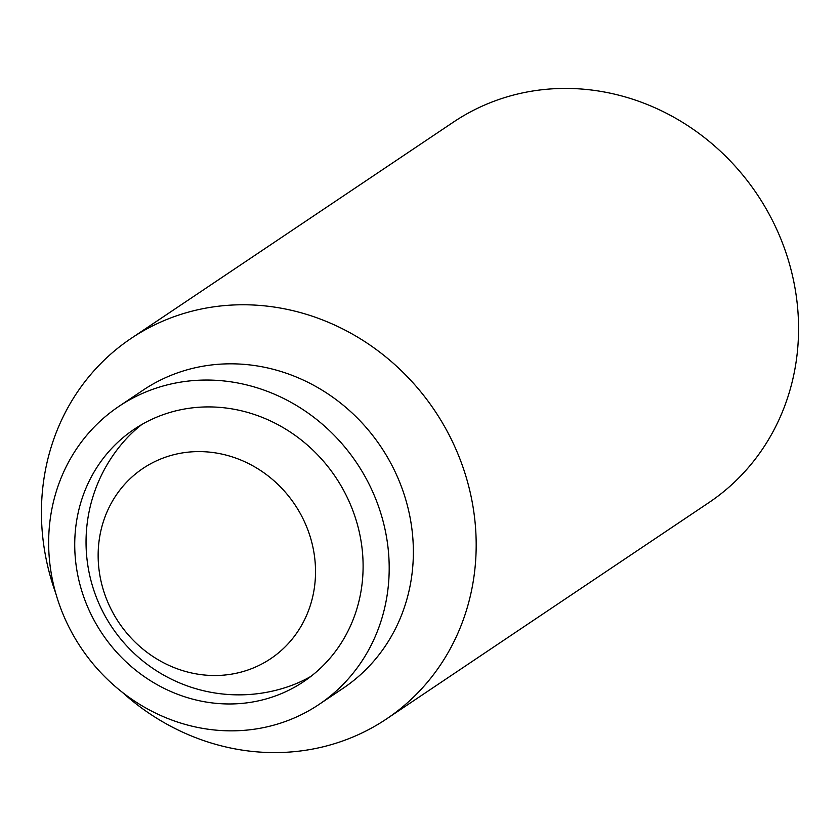 <?xml version="1.0" encoding="UTF-8"?>
<svg xmlns="http://www.w3.org/2000/svg" width="840" height="840" viewBox="0 0 840 840"><rect width="100%" height="100%" fill="white"/><g stroke="black" fill="none" stroke-linecap="round" stroke-linejoin="round"><path stroke-width="1.26" d="M141.928 424.431A151.998 140.532 -123.9 0 0 123.417 441.987A152.765 152.765 0 0 0 287.731 686.816A151.998 140.532 -123.9 0 0 310.979 676.347M199.007 451.594A114.576 105.924 56.1 0 1 315.242 563.609A114.576 105.924 56.1 0 1 214.662 675.518A114.576 105.924 56.1 0 1 98.427 563.504A114.576 105.924 56.1 0 1 199.007 451.594M55.692 593.072A229.152 211.859 56.1 0 1 42 528.57A229.152 211.859 56.1 0 1 131.124 338.405L453.506 122.062A229.152 211.859 56.1 0 1 672.882 116.697A229.152 211.859 56.1 0 1 798 312.449A229.152 211.859 56.1 0 1 708.876 502.614L386.495 718.956A229.152 211.859 56.1 0 1 122.241 692.234M131.124 338.405A229.152 211.859 56.1 0 1 350.49 333.029A229.152 211.859 56.1 0 1 475.619 528.78A229.152 211.859 56.1 0 1 386.495 718.956M118.902 406.392L143.073 390.169A179.498 165.953 56.1 0 1 314.916 385.969A179.498 165.953 56.1 0 1 412.923 539.301A179.498 165.953 56.1 0 1 343.119 688.275L318.948 704.498A179.498 165.953 56.1 0 1 147.105 708.698A179.498 165.953 56.1 0 1 49.087 555.366A179.498 165.953 56.1 0 1 118.902 406.392A179.498 165.953 56.1 0 1 290.745 402.192A179.498 165.953 56.1 0 1 388.752 555.524A179.498 165.953 56.1 0 1 318.948 704.498M75.107 555.376A151.998 140.532 56.1 0 1 134.221 429.23A151.998 140.532 56.1 0 1 279.741 425.67A151.998 140.532 56.1 0 1 362.733 555.513A151.998 140.532 56.1 0 1 303.618 681.66A151.998 140.532 56.1 0 1 158.109 685.22A151.998 140.532 56.1 0 1 75.107 555.376"/></g></svg>
